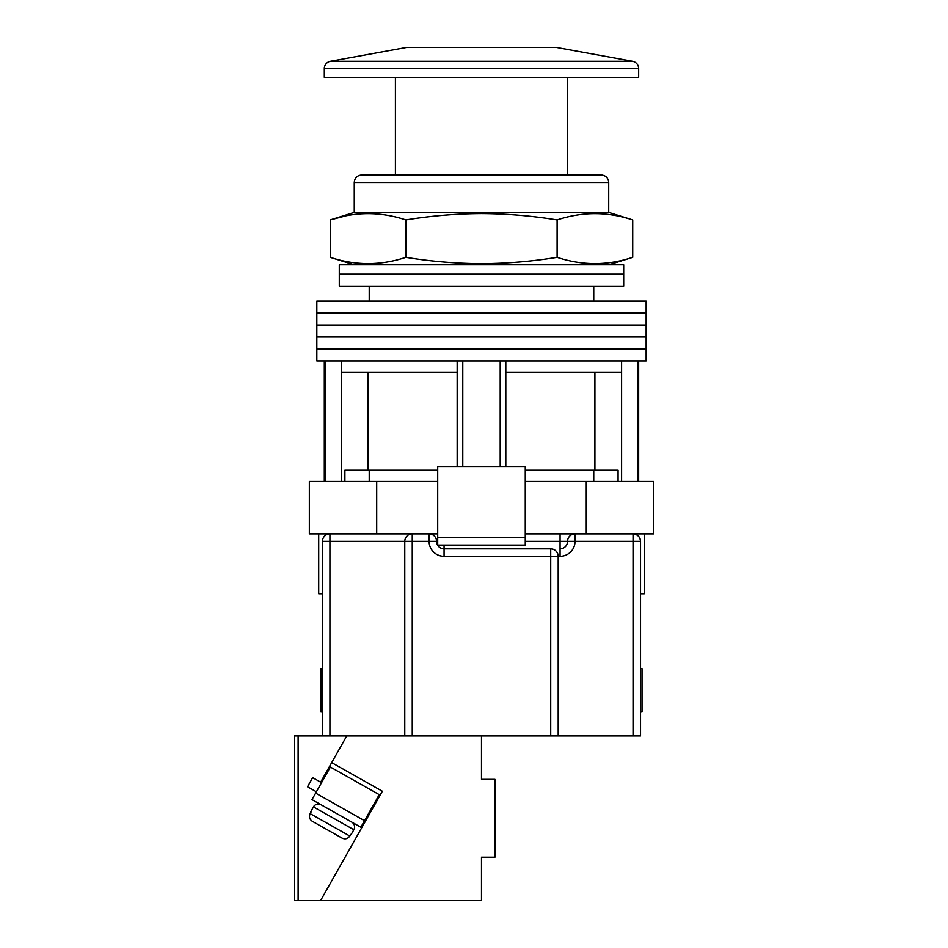 <?xml version="1.0" encoding="UTF-8"?>
<svg xmlns="http://www.w3.org/2000/svg" width="948" height="948" viewBox="0 0 948 948"><rect width="100%" height="100%" fill="white"/><g stroke="black" fill="none" stroke-linecap="round" stroke-linejoin="round"><path stroke-width="1.42" d="M481.489 349.018L646.133 349.018L646.133 360.987L316.833 360.987L316.833 349.018L646.133 349.018L646.133 337.038L481.489 337.038L646.133 337.038L646.133 325.069L481.489 325.069L646.133 325.069L646.133 313.089L481.489 313.089L646.133 313.089L646.133 301.12L316.833 301.12L316.833 313.089L481.489 313.089L316.833 313.089L316.833 325.069L481.489 325.069L316.833 325.069L316.833 337.038L481.489 337.038L316.833 337.038L316.833 349.018L481.489 349.018M462.778 466.511L462.778 360.987M325.437 481.489L325.437 360.987M637.53 481.489L637.53 360.987M500.2 466.511L500.2 360.987M618.072 481.489L618.072 470.255L525.263 470.255M437.703 470.255L344.894 470.255L344.894 481.489M621.592 481.489L621.592 372.22L505.805 372.22L505.805 360.987M621.592 372.22L621.592 360.987M505.805 466.511L505.805 372.22M457.161 466.511L457.161 372.22L341.375 372.22L341.375 360.987M457.161 372.22L457.161 360.987M341.375 481.489L341.375 372.22M368.061 372.22L368.061 470.255M594.906 372.22L594.906 470.255M481.489 274.173L623.689 274.173L623.689 286.142L339.289 286.142L339.289 274.173L623.689 274.173L623.689 264.812L339.289 264.812L339.289 274.173L481.489 274.173M556.322 47.4L406.645 47.4L556.322 47.4L632.506 61.253A7.489 7.489 0 0 1 638.656 68.612L638.656 77.333L324.311 77.333L324.311 68.612A7.489 7.489 0 0 1 330.461 61.253L632.506 61.253M644.261 533.878L644.261 593.744L640.528 593.744M437.703 481.489L309.344 481.489L309.344 533.878L429.1 533.878A7.489 7.489 0 0 1 436.578 541.355A7.489 7.489 0 0 0 444.067 548.845L550.717 548.845C555.232 549.319 557.72 551.807 558.194 556.322L558.194 735.944L404.772 735.944L404.772 541.355A7.489 7.489 0 0 1 412.25 533.878L412.25 735.944M586.267 481.489L586.267 533.878L653.622 533.878L653.622 481.489L525.263 481.489M586.267 533.878L525.263 533.878M437.703 533.878L429.1 533.878A7.489 7.489 0 0 1 436.578 541.355A7.489 7.489 0 0 0 444.067 548.845L444.067 545.1M376.7 481.489L376.7 533.878M525.263 537.611L525.263 466.511L437.703 466.511L437.703 537.611L525.263 537.611L525.263 545.1L437.703 545.1L437.703 537.611M322.45 593.744L318.706 593.744L318.706 533.878M640.528 711.628L642.021 711.628L642.021 668.589L640.528 668.589M322.45 668.589L320.945 668.589L320.945 711.628L322.45 711.628M322.45 735.944L322.45 541.355A7.489 7.489 0 0 1 329.928 533.878L329.928 735.944L298.122 735.944L298.122 900.6L481.489 900.6L481.489 857.193L494.951 857.193L494.951 779.351L481.489 779.351L481.489 735.944M633.039 735.944L633.039 541.355L640.528 541.355C640.042 536.841 637.554 534.352 633.039 533.878A7.489 7.489 0 0 1 640.528 541.355L640.528 735.944L558.194 735.944M365.264 819.416L366.153 819.913L320.578 900.6L382.352 791.236L331.693 762.63L346.767 735.944L329.928 735.944M550.717 735.944L550.717 556.322L558.194 556.322A7.489 7.489 0 0 0 550.717 548.845A7.489 7.489 0 0 1 558.194 556.322L560.067 556.322A14.967 14.967 0 0 0 575.033 541.355L633.039 541.355L633.039 533.878M525.263 541.355L560.067 541.355L560.067 548.845A7.489 7.489 0 0 0 567.556 541.355A7.489 7.489 0 0 1 575.033 533.878L575.033 541.355L567.556 541.355A7.489 7.489 0 0 1 575.033 533.878M395.411 77.333L395.411 175.001M567.556 77.333L567.556 175.001M406.645 47.4L330.461 61.253M371.308 810.789L370.419 810.291M321.55 782.681L312.662 777.656L307.507 786.781L316.395 791.805M364.53 820.707L379.247 794.649L330.378 767.039L315.648 793.109L364.53 820.707L360.844 827.225L311.975 799.626L315.648 793.109M311.975 799.626L325.982 807.53M346.838 819.321L360.844 827.225M321.099 804.781A5.617 5.617 0 0 0 313.444 806.902L310.683 811.784M351.72 822.082A5.617 5.617 0 0 1 353.853 829.725L313.444 806.902M351.092 834.607L353.853 829.725M311.074 812.009L310.15 813.633L349.788 836.029L350.713 834.394M349.788 836.029C347.762 838.85 345.179 839.525 342.015 838.079L312.402 821.347C309.534 819.392 308.787 816.821 310.15 813.633M342.015 838.079L312.402 821.347M294.378 735.944L294.378 900.6L294.378 735.944L298.122 735.944M346.767 735.944L404.772 735.944M298.122 900.6L294.378 900.6M331.693 762.63L320.649 782.171M632.719 257.335C607.514 265.665 582.309 265.665 557.104 257.335C531.97 261.411 506.765 263.52 481.489 263.651C456.284 263.532 431.079 261.423 405.863 257.335C380.658 265.665 355.453 265.665 330.248 257.335L330.248 219.912C355.453 211.582 380.658 211.582 405.863 219.912C431.079 215.824 456.284 213.715 481.489 213.596C506.765 213.727 531.97 215.824 557.104 219.912C582.309 211.582 607.514 211.582 632.719 219.912L632.719 257.335L608.711 264.812M632.719 219.912L608.711 212.423L354.256 212.423L354.256 182.49C354.694 177.94 357.195 175.451 361.733 175.001L601.233 175.001C605.772 175.451 608.272 177.94 608.711 182.49L354.256 182.49M345.368 215.978L330.248 219.912L354.256 212.423M557.104 219.912L557.104 257.335M405.863 219.912L405.863 257.335M550.717 548.845L550.717 556.322L444.067 556.322A14.967 14.967 0 0 1 429.1 541.355L322.45 541.355M437.703 541.355L429.1 541.355L429.1 533.878M560.067 556.322L560.067 548.845A7.489 7.489 0 0 0 567.556 541.355L560.067 541.355L560.067 533.878M444.067 556.322L444.067 548.845M638.656 68.612L324.311 68.612M593.744 286.142L593.744 301.12M324.311 481.489L324.311 360.987M638.656 481.489L638.656 360.987M369.222 286.142L369.222 301.12M593.744 481.489L593.744 470.255M369.222 481.489L369.222 470.255M608.711 212.423L608.711 182.49M354.256 264.812L330.248 257.335"/></g></svg>
